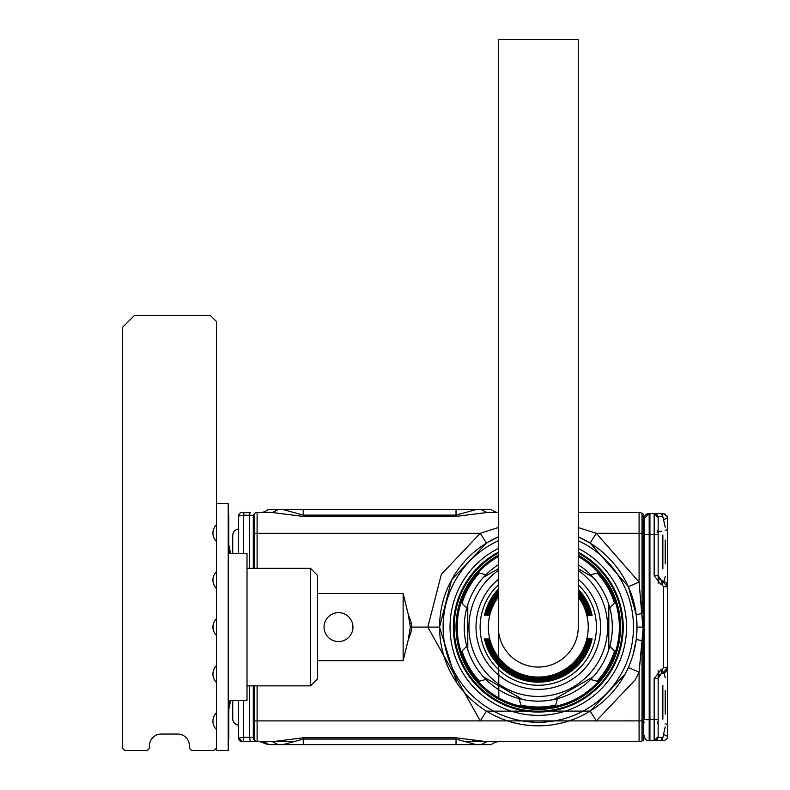 <?xml version="1.0" encoding="UTF-8"?>
<svg xmlns="http://www.w3.org/2000/svg" width="790" height="790" viewBox="0 0 790 790"><rect width="100%" height="100%" fill="white"/><g stroke="black" fill="none" stroke-linecap="round" stroke-linejoin="round"><path stroke-width="1.19" d="M643.238 514.014L642.013 513.312L642.013 533.319L639.08 533.309L639.08 512.522A5.876 5.876 0 0 1 642.013 513.312L643.238 514.014L643.238 533.329L642.013 533.319L642.013 613.484L636.236 614.778L628.356 586.694L590.14 543.105L578.24 536.835A98.72 98.72 0 0 1 624.92 674.433A98.72 98.72 0 0 1 490.955 713.735A98.72 98.72 0 0 1 498.332 536.835L486.433 543.105L451.653 579.771L439.566 627.102L456.729 682.718M486.502 711.148L590.14 711.109L624.92 674.433L628.652 666.849M633.234 654.14L636.236 639.436L637.007 627.102L636.78 633.768M636.236 614.778L637.007 627.102L636.523 617.346M486.433 711.109L480.261 720.905L596.312 720.905L635.229 679.864L639.08 672.122L628.356 667.511M590.14 711.109L596.312 720.905L642.013 720.885L642.013 640.72L643.238 627.102L643.238 740.2L642.013 740.902A5.876 5.876 0 0 1 639.08 741.682L486.818 741.682L456.028 737.791L303.241 737.791L303.241 739.075L283.195 744.624L303.241 744.624L303.241 739.075L456.028 739.075L476.074 744.624L481.258 744.624L486.818 741.682L639.08 741.682L639.08 672.122L642.013 640.72L636.236 639.436M628.356 586.694L639.08 582.092L596.312 533.309L639.08 533.309L639.08 582.092L642.882 627.102L637.007 627.102M578.24 527.532L596.312 533.309L590.14 543.105M498.332 527.532L480.261 533.309L486.433 543.105M303.064 516.413L272.451 512.522L257.106 512.522L257.106 533.309L480.261 533.309L441.343 574.35L427.815 627.102L439.566 627.102M643.238 533.329L643.238 627.102M639.08 512.522L578.24 512.522M498.332 512.493A11.751 11.751 0 0 1 491.311 509.58A11.751 11.751 0 0 0 498.332 512.493A11.751 11.751 0 0 1 491.311 509.58A11.751 11.751 0 0 0 498.332 512.493A11.751 11.751 0 0 1 491.311 509.58A11.751 11.751 0 0 0 498.332 512.493L486.818 512.522L456.028 516.413L486.818 512.522L498.332 512.522L486.818 512.522L481.258 509.58L476.074 509.58L456.028 515.129L456.028 516.413L303.241 516.413L303.241 515.129L283.195 509.58L278.011 509.58L272.451 512.522L269.084 512.522M303.241 737.791L272.451 741.682L257.106 741.445L257.106 720.905L480.261 720.905L427.815 627.102L410.346 627.102L408.163 614.067L403.137 593.438L317.521 593.438M317.521 660.766L403.137 660.766L408.163 640.147L410.346 627.102M249.64 568.346L249.64 515.149A3.525 0.632 -90 0 1 250.252 512.522L242.135 512.522A3.525 3.525 0 0 0 238.61 516.048L243.468 515.149L244.08 512.522M257.106 512.522A3.525 3.525 0 0 0 254.617 513.549L253.304 514.873L253.304 533.349L254.617 533.319L254.617 513.549L253.304 514.873M345.428 614.423A14.447 14.447 0 0 0 325.826 620.18A14.447 14.447 0 0 0 331.573 639.782A14.447 14.447 0 0 0 351.185 634.034A14.447 14.447 0 0 0 345.428 614.423M257.106 685.868L257.106 720.905L254.617 720.885L254.617 740.418A3.525 0.741 136.7 0 1 254.548 740.378A3.525 3.525 0 0 0 256.799 741.464L257.106 741.445A3.525 3.486 180 0 1 254.617 740.418L253.304 738.996L253.304 720.865L254.617 720.885L254.617 685.868M257.412 741.474L256.503 741.385M259.93 741.682L256.967 741.464M265.371 742.886L268.58 744.624A11.751 11.544 90 0 0 260.937 741.682L250.252 741.682L260.937 741.682A11.751 11.544 -90 0 1 268.58 744.624L278.011 744.624L272.451 741.682L292.853 741.682M278.011 744.624L283.195 744.624M466.416 741.682L486.818 741.682M244.08 741.682L250.252 741.682L244.08 741.682A3.525 0.632 -90 0 1 243.468 737.258L243.468 700.552M644.057 722.811A2.943 2.943 0 0 0 643.238 720.766A2.943 2.943 0 0 1 644.057 722.811M644.057 531.403A2.943 2.943 0 0 1 643.238 533.438A2.943 2.943 0 0 0 644.057 531.403M292.014 515.001L294.956 515.534M476.074 509.58L283.195 509.58M243.468 553.652L243.468 515.149L253.304 515.287M491.311 509.58L481.258 509.58M278.011 509.58L267.958 509.58A11.751 11.751 0 0 1 260.187 512.522A11.751 11.751 0 0 0 267.958 509.58M253.304 568.346L253.304 533.349M253.304 685.868L253.304 720.865M253.304 739.045L254.548 740.378A3.525 0.741 136.7 0 1 254.508 740.299M481.001 744.624L456.028 744.624L481.001 744.624M481.258 744.624L491.311 744.624A11.751 11.751 0 0 1 499.082 741.682A11.751 11.751 0 0 0 491.311 744.624A11.751 11.751 0 0 1 499.082 741.682A11.751 11.751 0 0 0 491.311 744.624A11.751 11.751 0 0 1 499.082 741.682A11.751 11.751 0 0 0 491.311 744.624M476.074 744.624L456.028 744.624L456.057 737.791M303.241 744.624L456.028 744.624M253.304 737.406L243.468 737.258L238.61 738.156L238.61 736.092M250.252 741.682L249.64 737.258L249.64 685.868M238.61 738.156A3.525 3.525 0 0 0 242.135 741.682L238.61 738.156L238.61 700.552M472.341 740.141L486.739 741.682M642.013 740.902A5.876 5.876 0 0 1 639.08 741.682A5.876 5.876 0 0 0 642.013 740.902L642.013 720.885L643.238 720.875M644.057 719.335L644.057 518.704A5.293 5.293 0 0 1 649.202 513.421L644.057 518.704A5.293 5.293 0 0 1 649.202 513.421L649.202 719.641L644.057 719.641M260.937 512.522L268.205 512.522M238.61 553.652L238.61 516.048M238.61 518.112L238.61 518.605M262.507 741.899L267.958 744.624L260.838 741.682M649.202 740.783A5.293 5.293 0 0 1 644.057 735.5A5.293 5.293 0 0 0 649.202 740.783L649.933 740.803L649.202 740.783A5.293 5.293 0 0 1 644.057 735.5A5.293 5.293 0 0 0 649.202 740.783L649.202 719.641L649.933 719.66L649.933 534.544L644.057 534.563M649.163 514.705L649.202 534.228M649.202 720.085L649.163 738.67M267.958 744.624L260.187 741.682M661.26 740.319L661.507 737.574L661.121 740.507L649.933 740.803L649.933 719.66L654.15 719.552L654.15 740.694L662.079 740.299M649.202 513.421L649.933 513.401L649.933 534.544L658.159 534.662L658.159 575.703L661.497 580.512L661.121 584.59L661.941 584.689L662.316 580.601L666.128 582.714L667.56 586.743L663.551 586.743L661.941 584.689M662.316 580.601L659.591 579.505L658.159 575.703L658.159 583.514L658.159 575.703L654.15 575.703L654.15 513.51L661.121 513.698L649.933 513.401L649.933 534.544M661.121 740.507L661.941 740.487L662.306 738.364M662.089 513.915L663.551 513.757L661.941 513.717L662.326 516.63L662.237 514.774M654.15 678.501L658.159 678.501L659.591 674.7L661.497 673.702L661.121 669.614L654.15 678.501L654.15 719.552L658.159 719.552L658.159 709.292L658.159 736.586A4.118 4.118 0 0 1 657.991 737.751A4.118 4.118 0 0 0 658.159 736.586A4.118 4.118 0 0 1 654.15 740.694L654.15 740.694A4.118 4.118 0 0 0 655.206 740.526A4.118 4.118 0 0 1 654.15 740.694L658.159 736.586L658.159 737.574L658.159 736.586L654.377 740.684M654.189 738.917L654.16 719.947M656.125 740.131A4.118 4.118 0 0 0 657.675 738.522A4.118 4.118 0 0 1 656.293 740.023A4.118 4.118 0 0 0 657.675 738.522M662.237 739.391L662.296 738.502M665.773 739.726L666.997 738.413M663.561 734.414L667.56 736.339A4.118 4.118 0 0 1 663.551 740.447M658.159 709.292L658.159 678.501L661.378 673.159M661.121 669.614L661.941 669.515L662.316 673.603L667.56 667.461L667.471 737.179M661.941 669.515L663.551 667.461L667.56 667.461L667.56 654.979L667.56 667.461L666.128 671.5L664.874 672.645L661.497 673.702M662.306 581.154L667.56 586.743L667.56 667.125M657.596 515.544L658.159 517.628A4.118 4.118 0 0 0 654.15 513.51L658.159 517.628L658.159 534.662M661.121 513.698L661.418 514.784M663.561 519.79L667.56 517.875L667.501 517.154M665.585 514.359A4.118 4.118 0 0 0 663.551 513.757L667.471 517.006M667.046 515.88A4.118 4.118 0 0 1 667.402 516.759M655.137 513.658L656.223 514.132M667.56 586.743L667.56 517.875M667.54 725.753A5.876 2.943 180 0 1 667.56 725.99L667.56 667.471M665.21 723.64A5.876 2.943 180 0 1 667.56 725.99L667.56 736.339M667.56 662.356L667.56 710.714M658.159 670.69L658.159 678.501M658.159 517.628L658.159 516.63L658.159 517.628M662.859 685.414L662.859 719.216M662.859 534.988L662.859 568.79M665.21 714.15L665.21 690.48M665.21 563.724L665.21 540.054M232.734 553.652L232.734 535.432A6.468 6.468 0 0 1 238.61 529.004M232.734 700.552L232.734 718.772A6.468 6.468 0 0 0 238.61 725.21A6.468 6.468 0 0 1 232.734 718.772A6.468 6.468 0 0 0 238.61 725.21M498.846 699.298L498.846 699.298A82.269 82.269 0 0 1 498.332 555.192L498.846 699.298A82.269 82.269 0 0 0 610.334 666.8A82.269 82.269 0 0 0 578.24 555.192A82.269 82.269 0 0 1 610.334 666.8A82.269 82.269 0 0 1 498.846 699.298M578.24 556.545A81.094 81.094 0 0 1 609.149 666.523A81.094 81.094 0 0 1 457.203 627.724A81.094 81.094 0 0 1 498.332 556.545M498.332 568.751L483.48 577.322A74.043 74.043 0 0 1 498.332 564.771A74.043 74.043 0 0 0 485.939 574.755L479.461 573.017A79.918 79.918 0 0 0 462.031 603.205L466.772 607.945L467.779 604.528L467.779 609.268M558.096 697.086L553.997 699.456A74.043 74.043 0 0 1 519.129 698.617L520.857 705.095A79.918 79.918 0 0 0 555.716 705.095L557.454 698.617A74.043 74.043 0 0 0 590.644 679.459L593.093 676.882A74.043 74.043 0 0 1 557.454 698.617L553.997 699.456L593.093 676.882A74.043 74.043 0 0 0 608.804 649.676L608.804 604.528A74.043 74.043 0 0 1 609.801 646.269L608.804 649.676L608.804 644.936M519.129 698.617A74.043 74.043 0 0 1 483.48 676.882L522.585 699.456A74.043 74.043 0 0 1 485.939 679.459L479.461 681.187A79.918 79.918 0 0 1 462.031 651.009L466.772 646.269A74.043 74.043 0 0 1 466.772 607.945M578.24 564.771A74.043 74.043 0 0 1 590.644 574.755L593.093 577.322L588.985 574.952M578.24 568.751L593.093 577.322A74.043 74.043 0 0 1 608.804 604.528L609.801 607.945A74.043 74.043 0 0 1 609.801 646.269L614.541 651.009A79.918 79.918 0 0 1 597.112 681.187L590.644 679.459M466.772 646.269A74.043 74.043 0 0 0 467.779 649.676L467.779 604.528A74.043 74.043 0 0 1 483.48 577.322L485.939 574.755M590.644 574.755L597.112 573.017A79.918 79.918 0 0 1 614.541 603.205L609.801 607.945M578.24 570.439A69.332 69.332 0 0 1 599.136 660.341A69.332 69.332 0 0 1 505.047 687.952A69.332 69.332 0 0 1 498.332 570.439M483.48 676.882A74.043 74.043 0 0 1 467.779 649.676M578.24 579.327A62.282 62.282 0 0 1 508.424 681.76A62.282 62.282 0 0 1 498.332 579.327M578.24 584.827A58.174 58.174 0 0 1 510.399 678.156A58.174 58.174 0 0 1 498.332 584.827M578.24 591.72A53.374 53.374 0 0 1 590.347 615.351L589.646 615.351L590.347 615.351M578.24 592.757A52.693 52.693 0 0 1 589.646 615.351M578.24 594.356A51.656 51.656 0 0 1 588.59 615.351L587.888 615.351L588.59 615.351M578.24 595.453A50.975 50.975 0 0 1 587.888 615.351M578.24 597.131A49.948 49.948 0 0 1 514.339 670.937A49.948 49.948 0 0 1 498.332 597.131M587.888 638.853L588.59 638.853L587.888 638.853A50.975 50.975 0 0 1 488.684 638.853L487.983 638.853L488.684 638.853M588.59 638.853A51.656 51.656 0 0 1 487.983 638.853M589.646 638.853L590.347 638.853L589.646 638.853A52.693 52.693 0 0 1 486.926 638.853L486.225 638.853L486.926 638.853M590.347 638.853A53.374 53.374 0 0 1 486.225 638.853M591.404 638.853L592.105 638.853L591.404 638.853A54.401 54.401 0 0 1 485.169 638.853L484.468 638.853L485.169 638.853M592.105 638.853A55.093 55.093 0 0 1 484.468 638.853M578.24 589.182A55.093 55.093 0 0 1 592.105 615.351L591.404 615.351L592.105 615.351M578.24 590.179A54.401 54.401 0 0 1 591.404 615.351M488.684 615.351L487.983 615.351L488.684 615.351A50.975 50.975 0 0 1 498.332 595.453M487.983 615.351A51.656 51.656 0 0 1 498.332 594.356M486.926 615.351L486.225 615.351L486.926 615.351A52.693 52.693 0 0 1 498.332 592.757M486.225 615.351A53.374 53.374 0 0 1 498.332 591.72M485.169 615.351L484.468 615.351L485.169 615.351A54.401 54.401 0 0 1 498.332 590.179M484.468 615.351A55.093 55.093 0 0 1 498.332 589.182M578.24 627.102A39.954 39.954 0 0 1 519.129 662.168A39.954 39.954 0 0 1 498.332 627.102L498.332 39.5L578.24 39.5L578.24 627.102A39.954 39.954 0 0 1 576.473 638.853M216.46 748.15L214.11 750.5L192.958 750.5A3.525 3.525 0 0 1 189.422 746.975L189.422 745.8A11.751 11.751 0 0 0 177.671 734.048L161.219 734.048A11.751 11.751 0 0 0 149.468 745.8L149.468 746.975A3.525 3.525 0 0 1 145.943 750.5L124.79 750.5L122.44 748.15L122.44 327.425L134.191 315.674L210.584 315.674L216.46 321.55L216.46 750.5L228.211 750.5L228.211 503.704L216.46 503.704M228.211 701.589L228.587 700.552M228.211 552.615L228.587 553.652M228.211 515.455L228.794 515.455L228.794 544.843L230.561 553.652M229.959 553.652L228.211 544.893M229.959 700.552L228.211 709.311M228.211 738.749L228.794 738.749L228.794 709.371L230.561 700.552M228.211 553.652L247.013 553.652L247.013 700.552L228.211 700.552M216.46 712.728A11.751 11.751 0 0 0 216.46 729.516M216.46 665.723A11.751 11.751 0 0 0 216.46 682.501M216.46 571.703A11.751 11.751 0 0 0 216.46 588.491M216.46 524.698A11.751 11.751 0 0 0 216.46 541.476M216.46 618.708A11.751 11.751 0 0 0 216.46 635.496M213.814 622.629L212.935 627.102L213.814 631.575M247.013 568.346L310.47 568.346L310.47 685.868L247.013 685.868M310.47 685.868L317.521 678.808L317.521 575.396L310.47 568.346M578.24 553.079A84.115 84.115 0 0 1 612.112 667.432A84.115 84.115 0 0 1 497.957 700.928A84.115 84.115 0 0 1 498.332 553.079M498.332 552.694A84.451 84.451 0 0 0 497.799 701.224A84.451 84.451 0 0 0 612.408 667.59A84.451 84.451 0 0 0 578.24 552.694M578.24 552.457A84.668 84.668 0 0 1 612.586 667.698A84.668 84.668 0 0 1 497.7 701.402A84.668 84.668 0 0 1 498.332 552.457M498.332 552.141A84.945 84.945 0 0 0 497.562 701.648A84.945 84.945 0 0 0 623.182 629.986A84.945 84.945 0 0 0 578.24 552.141M578.24 548.408A88.263 88.263 0 0 1 615.746 669.416A88.263 88.263 0 0 1 495.972 704.562A88.263 88.263 0 0 1 498.332 548.408M578.24 540.706A95.195 95.195 0 0 1 621.829 672.744A95.195 95.195 0 0 1 492.654 710.644A95.195 95.195 0 0 1 498.332 540.706M408.163 640.147L411.511 630.835L411.689 627.102L411.511 623.369L408.163 614.067M254.617 568.346L254.617 533.319L257.106 533.309L257.106 568.346M303.241 509.58L303.241 515.129L456.028 515.129L456.028 509.58M411.511 623.369L410.109 623.438M403.137 660.766L403.137 593.438M411.511 630.835L410.109 630.775M643.238 656.668L644.057 656.668M644.057 597.546L643.238 597.546M663.551 667.461L663.551 586.743M654.15 575.703L661.121 584.59M657.991 737.751A4.118 4.118 0 0 0 658.159 736.586A4.118 4.118 0 0 1 654.15 740.694A4.118 4.118 0 0 0 655.206 740.526M661.487 673.149L662.198 673.07M661.487 581.055L662.198 581.144M661.378 531.186A3.525 1.768 0 0 0 658.159 532.944M665.21 530.574A5.876 2.943 0 0 0 667.56 528.224A5.876 2.943 0 0 1 667.274 529.122M643.238 717.596L644.057 717.596M643.238 687.043L644.057 687.043M643.238 536.607L644.057 536.607M643.238 567.171L644.057 567.171M260.759 741.682L262.497 741.899L260.759 741.682M643.376 637.362L644.057 638.429M643.376 616.842L644.057 615.775M657.853 722.909L658.159 724.262M657.122 721.853L658.159 724.341M657.122 532.361L658.159 529.863M658.159 737.574L662.859 737.574L665.21 726.998M658.159 516.63L662.859 516.63L665.21 527.207M665.21 677.632L664.193 673.04M665.21 576.572L664.193 581.163"/></g></svg>
